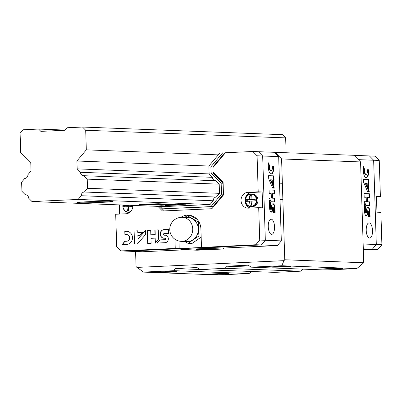 <?xml version="1.0" encoding="UTF-8"?>
<svg xmlns="http://www.w3.org/2000/svg" width="402" height="402" viewBox="0 0 402 402"><rect width="100%" height="100%" fill="white"/><g stroke="black" fill="none" stroke-linecap="round" stroke-linejoin="round"><path stroke-width="0.6" d="M65.059 130.072L38.582 129.062L23.055 129.776L20.1 133.278L20.713 152.866L30.788 163.117L31.034 170.996L27.904 174.709A3.512 3.191 92.2 0 1 24.768 178.428L21.638 182.141L21.924 191.312L25.281 194.729A3.512 3.191 92.2 0 1 25.577 194.724A3.512 3.191 92.2 0 1 28.637 198.146L31.994 201.563L78.124 199.447L81.259 195.729A3.512 3.191 92.2 0 1 84.39 192.015L87.525 188.297L87.239 179.126L83.877 175.709A3.512 3.191 92.2 0 1 83.581 175.714A3.512 3.191 92.2 0 1 80.521 172.292L77.164 168.875L76.918 161.001L86.314 149.851L85.701 130.268L82.536 127.042L67.008 127.756L64.898 130.258L40.843 131.364L38.582 129.062M286.123 152.71L285.656 137.891L282.49 134.665L82.536 127.042M25.879 194.754L25.281 194.729M285.656 137.891L85.701 130.268M218.291 154.886L86.314 149.851M80.521 172.292L212.492 177.327L209.135 173.91L208.889 166.031L76.918 161.001M209.135 173.91L77.164 168.875M282.36 183.282L279.506 183.171M84.39 192.015L216.361 197.045L219.497 193.332L219.211 184.161L215.849 180.744L83.877 175.709M219.211 184.161L87.239 179.126M219.497 193.332L87.525 188.297M282.872 199.583L280.018 199.472M216.361 197.045A3.512 3.191 -87.8 0 0 213.231 200.764L81.259 195.729M31.994 201.563L163.966 206.598L210.1 204.477L78.124 199.447M111.454 201.276A18.04 0.573 -1.8 0 1 113.088 201.462A18.04 0.573 -1.8 0 1 95.068 202.603A18.04 0.573 -1.8 0 1 77.018 202.598A18.04 0.573 -1.8 0 1 91.204 201.588A18.04 0.573 -1.8 0 1 111.454 201.276M144.328 204.186L139.333 204.417L142.233 204.528L154.544 203.92L163.453 203.94L158.368 203.744L144.328 204.186M157.494 204.131L145.866 204.668L156.514 204.583L150.7 204.849L152.871 204.935L169.493 204.171L157.494 204.131M176.066 204.422L154.082 204.98L169.222 204.693L157.926 204.95L161.378 205.256L176.066 204.422M185.729 204.789L182.83 204.678A9.14 0.291 178.2 0 0 172.574 204.839A9.14 0.291 178.2 0 0 165.383 205.347A9.14 0.291 178.2 0 0 166.212 205.442L185.729 204.789M179.95 204.658L179.96 204.909M167.167 205.12L167.177 205.477M161.368 204.884L161.378 205.256M156.504 204.286L158.318 204.201M156.499 204.176L156.514 204.583M157.951 203.739L157.961 204.05M281.777 265.742L283.998 260.662L284.762 259.757L363.745 262.767L356.76 268.601L281.777 265.742L251.074 267.154L326.057 270.013L356.76 268.601M341.68 268.33A9.623 0.307 -1.8 0 1 342.544 268.42A9.623 0.307 -1.8 0 1 332.941 269.033A9.623 0.307 -1.8 0 1 323.319 269.023A9.623 0.307 -1.8 0 1 331.032 268.491A9.623 0.307 -1.8 0 1 341.68 268.33M289.691 266.345A9.623 0.307 -1.8 0 1 290.556 266.436A9.623 0.307 -1.8 0 1 280.953 267.054A9.623 0.307 -1.8 0 1 271.33 267.039A9.623 0.307 -1.8 0 1 279.043 266.506A9.623 0.307 -1.8 0 1 289.691 266.345M251.054 267.139L226.356 266.194L248.335 265.184L251.074 267.154M303.002 269.134L300.405 271.189L225.421 268.33L226.356 266.194M300.405 271.189L274.747 272.37L199.764 269.511L225.421 268.33M199.744 269.496L175.036 268.551L197.02 267.541L199.764 269.511M251.682 271.491L249.084 273.546L174.101 270.687L175.036 268.551M175.981 271.566A9.623 0.307 -1.8 0 1 176.845 271.657A9.623 0.307 -1.8 0 1 167.242 272.275A9.623 0.307 -1.8 0 1 157.619 272.265A9.623 0.307 -1.8 0 1 165.333 271.732A9.623 0.307 -1.8 0 1 175.981 271.566M227.969 273.551A9.623 0.307 -1.8 0 1 228.833 273.641A9.623 0.307 -1.8 0 1 219.231 274.259A9.623 0.307 -1.8 0 1 209.608 274.244A9.623 0.307 -1.8 0 1 217.321 273.712A9.623 0.307 -1.8 0 1 227.969 273.551M249.084 273.546L218.386 274.958L143.403 272.099L174.101 270.687M135.59 251.491L136.062 266.586L143.403 272.099M132.861 205.412A7.934 7.216 -87.8 0 1 125.901 213.779L115.696 214.246L116.716 246.637L120.937 250.928L126.535 251.144L180.186 248.682L181.091 249.602L206.894 248.416L207.739 247.416L261.385 244.949L265.325 240.28L262.677 156.001L258.456 151.705L354.051 155.298L360.574 161.941L363.745 262.767M136.876 267.415L283.998 260.662M275.068 152.288L281.591 158.931L284.762 259.757M360.574 161.941L281.591 158.931M376.453 196.668L380.382 196.488L379.252 160.448L375.031 156.152L354.107 155.353M379.252 160.448L373.654 160.232L369.433 155.936L373.654 160.232L376.302 244.511L372.363 249.185L363.333 249.597L372.363 249.185L363.307 248.838M380.382 196.488L376.443 196.337L376.945 212.186L380.88 212.336L381.9 244.728L376.302 244.511L373.654 160.232L358.323 159.649M372.518 230.602A7.578 3.141 -92.6 0 1 369.719 238.054A7.578 3.141 -92.6 0 1 366.232 230.627A7.578 3.141 -92.6 0 1 369.021 222.914A7.578 3.141 -92.6 0 1 372.518 230.602M381.9 244.728L377.96 249.396L372.363 249.185L376.302 244.511L363.157 244.009M367.624 197.332L369.478 197.407L369.368 193.759L364.061 193.553L364.177 197.201L366.202 197.281L366.343 201.734L364.318 201.658L366.026 205.367L369.734 205.507L369.619 201.859L367.765 201.789L367.624 197.332L367.187 197.352L367.327 201.809L367.765 201.789M368.664 171.378L368.614 169.76L367.307 169.709L367.358 171.327A3.246 1.347 87.4 0 1 366.157 174.398A3.246 1.347 87.4 0 1 364.659 171.227L364.599 169.202L363.207 166.312L363.358 171.177A6.382 2.648 87.4 0 0 366.302 177.649A6.382 2.648 87.4 0 0 368.664 171.378L368.227 171.398L368.172 169.78L368.614 169.76M369.046 183.568L368.915 179.488L363.614 179.282L363.715 182.523L367.614 191.664L369.302 191.729L365.765 183.443L367.192 183.498L367.262 185.824L368.533 188.809L368.368 183.543L369.046 183.568M368.488 216.412L370.081 216.472L369.925 211.608A4.196 1.739 87.4 0 0 367.991 207.347A4.196 1.739 87.4 0 0 366.438 211.477L366.463 212.286A0.714 0.296 87.4 0 1 366.197 212.99A0.714 0.296 87.4 0 1 365.87 212.266L365.689 206.533L364.383 203.688L364.649 212.221A3.653 1.513 87.4 0 0 366.328 215.794A3.653 1.513 87.4 0 0 367.684 212.336L367.659 211.522A0.814 0.337 87.4 0 1 367.956 210.723A0.814 0.337 87.4 0 1 368.332 211.547L368.488 216.412M367.956 210.723L367.518 210.743A0.814 0.337 87.4 0 0 367.222 211.542L367.659 211.522M366.106 215.763A3.653 1.513 87.4 0 0 367.247 212.356L367.222 211.542M367.247 212.356L367.684 212.336M366.197 212.99L365.76 213.01A0.714 0.296 87.4 0 1 365.433 212.286L365.252 206.553L364.413 204.729M365.252 206.553L365.689 206.533M369.639 216.457L369.488 211.628A4.196 1.739 87.4 0 0 367.775 207.392M368.609 183.548L368.478 179.508L368.915 179.488M368.061 187.699L367.93 183.563L368.368 183.543M368.85 191.709L365.328 183.463L365.765 183.443M366.086 177.639A6.382 2.648 87.4 0 0 368.227 171.398M364.659 171.227L364.222 171.247L364.162 169.222L363.237 167.302M364.162 169.222L364.599 169.202M364.222 171.247A3.246 1.347 87.4 0 0 365.719 174.418A3.246 1.347 87.4 0 0 365.936 174.362M369.297 205.492L369.182 201.879L367.327 201.809M369.182 201.879L369.619 201.859M366.343 201.734L364.333 201.693M369.041 197.387L368.93 193.779L364.066 193.593M368.93 193.779L369.368 193.759M368.478 179.508L363.614 179.322M368.172 169.78L367.307 169.744M377.96 249.396L363.348 250.069M181.091 249.602L197.086 250.21L222.889 249.024L223.733 248.024L277.385 245.562L281.32 240.888L278.671 156.609L274.455 152.318M178.945 241.029L179.181 248.587L255.788 244.738L261.385 244.949L126.535 251.144L142.529 251.752L185.634 249.773M277.385 245.562L261.385 244.949L265.325 240.28L281.32 240.888M268.24 226.627A7.578 3.141 87.4 0 0 271.737 234.316A7.578 3.141 87.4 0 0 274.531 226.602A7.578 3.141 87.4 0 0 271.043 219.175A7.578 3.141 87.4 0 0 268.24 226.627M255.788 244.738L259.727 240.064L265.325 240.28L262.677 156.001L278.671 156.609M272.646 193.714L274.501 193.784L274.385 190.136L269.084 189.935L269.199 193.583L271.219 193.658L271.36 198.116L269.34 198.035L271.048 201.744L274.757 201.884L274.641 198.236L272.787 198.166L272.646 193.714L272.209 193.734L272.35 198.186L272.787 198.166M273.682 167.755L273.631 166.137L272.33 166.086L272.38 167.704A3.246 1.347 87.4 0 1 271.174 170.775A3.246 1.347 87.4 0 1 269.682 167.604L269.616 165.579L268.224 162.689L268.38 167.554A6.382 2.648 87.4 0 0 271.325 174.026A6.382 2.648 87.4 0 0 273.682 167.755L273.244 167.775L273.194 166.157L273.631 166.137M274.063 179.945L273.938 175.865L268.636 175.664L268.737 178.9L272.636 188.041L274.32 188.106L270.787 179.82L272.209 179.875L272.285 182.207L273.556 185.186L273.39 179.92L274.063 179.945M273.506 212.789L275.099 212.849L274.948 207.985A4.196 1.739 87.4 0 0 273.008 203.729A4.196 1.739 87.4 0 0 271.456 207.854L271.486 208.668A0.714 0.296 87.4 0 1 271.219 209.367A0.714 0.296 87.4 0 1 270.888 208.643L270.707 202.909L269.4 200.065L269.672 208.598A3.653 1.513 87.4 0 0 271.35 212.171A3.653 1.513 87.4 0 0 272.702 208.713L272.677 207.899A0.814 0.337 87.4 0 1 272.978 207.1A0.814 0.337 87.4 0 1 273.355 207.924L273.506 212.789M196.402 249.677L203.281 249.124L210.864 249.124L196.402 249.677M206.894 248.416L222.889 249.024M207.739 247.416L223.733 248.024M272.978 207.1L272.541 207.12A0.814 0.337 87.4 0 0 272.239 207.919L272.677 207.899M271.129 212.14A3.653 1.513 87.4 0 0 272.265 208.733L272.239 207.919M272.265 208.733L272.702 208.713M271.219 209.367L270.782 209.387A0.714 0.296 87.4 0 1 270.451 208.663L270.27 202.93L269.435 201.106M270.27 202.93L270.707 202.909M274.661 212.834L274.511 208.005A4.196 1.739 87.4 0 0 272.792 203.769M273.626 179.93L273.501 175.885L273.938 175.865M273.084 184.081L272.953 179.94L273.39 179.92M273.868 188.091L270.35 179.84L270.787 179.82M271.104 174.016A6.382 2.648 87.4 0 0 273.244 167.775M269.682 167.604L269.245 167.624L269.179 165.599L268.26 163.684M269.179 165.599L269.616 165.579M269.245 167.624A3.246 1.347 87.4 0 0 270.737 170.795A3.246 1.347 87.4 0 0 270.953 170.739M274.315 201.869L274.204 198.256L272.35 198.186M274.204 198.256L274.641 198.236M271.36 198.116L269.355 198.075M274.063 193.764L273.948 190.156L269.084 189.97M273.948 190.156L274.385 190.136M273.501 175.885L268.636 175.699M273.194 166.157L272.33 166.121M225.291 152.926L222.653 152.881L210.884 166.835L211.075 172.92L221.15 183.176L221.492 194.136L210.98 206.603L163.222 208.799L160.946 206.482M222.653 152.881L219.874 153.006L208.889 166.031M212.492 177.327A3.512 3.191 -87.8 0 0 215.256 180.719M210.1 204.477L213.231 200.764M259.727 240.064L258.707 207.678L262.647 207.829L262.149 191.98L258.21 191.829L257.079 155.79L252.858 151.494L225.437 152.75L212.884 167.644L213.015 171.935L223.09 182.186L223.487 194.945L211.864 208.728L162.473 210.995L157.921 206.367M252.858 151.494L258.456 151.705L262.677 156.001L257.079 155.79M120.937 250.928L175.242 248.436L174.95 239.235M201.482 247.23L200.91 228.969A14.432 13.125 -87.8 0 0 188.337 215.145A14.432 13.125 -87.8 0 0 180.89 217.346M258.21 191.829L248.004 192.297A7.934 7.216 -87.8 0 0 241.039 200.251A7.934 7.216 -87.8 0 0 247.954 208.151A7.934 7.216 -87.8 0 0 248.501 208.151L258.707 207.678M168.679 233.336L168.554 229.391L164.001 229.602A4.321 3.93 -87.8 0 0 160.202 233.934A4.321 3.93 -87.8 0 0 163.971 238.24A4.321 3.93 -87.8 0 0 164.272 238.235L165.031 238.2A0.734 0.668 -87.8 0 1 165.724 238.934A0.734 0.668 -87.8 0 1 165.076 239.672L159.705 239.919L157.182 243.054L165.172 242.687A3.759 3.417 -87.8 0 0 168.348 238.858A3.759 3.417 -87.8 0 0 165.071 235.185A3.759 3.417 -87.8 0 0 164.936 235.185L164.177 235.22A0.839 0.759 -87.8 0 1 164.122 233.547L168.679 233.336M158.574 239.044L158.287 229.864L154.87 230.024L155.011 234.612L150.84 234.803L150.695 230.215L147.278 230.371L147.69 243.491L151.107 243.336L150.951 238.331L155.122 238.135L155.283 243.145L158.574 239.044M137.358 243.969L145.509 234.632L145.378 230.457L137.992 238.924L137.876 235.401L140.062 235.301L142.72 232.255L137.785 232.482L137.735 230.808L133.911 230.984L134.323 244.104L137.358 243.969M122.173 244.662L126.73 244.456A6.568 5.975 -87.8 0 0 132.494 237.873A6.568 5.975 -87.8 0 0 126.776 231.331A6.568 5.975 -87.8 0 0 126.318 231.336L124.801 231.401L124.901 234.627L126.419 234.562A3.342 3.04 -87.8 0 1 126.535 234.562A3.342 3.04 -87.8 0 1 129.444 237.828A3.342 3.04 -87.8 0 1 126.63 241.235L124.731 241.321L122.173 244.662M119.339 204.894L119.625 214.065M179.181 248.587L175.242 248.436M262.149 191.98L251.943 192.447A7.934 7.216 -87.8 0 0 245.019 199.558A7.934 7.216 -87.8 0 0 250.371 208.06M190.302 215.387A14.432 13.125 -87.8 0 0 188.558 215.738M126.63 241.235L124.932 241.331L122.389 244.652M126.826 241.24A3.342 3.04 -87.8 0 0 129.645 237.833A3.342 3.04 -87.8 0 0 126.736 234.567A3.342 3.04 -87.8 0 0 126.635 234.567M126.871 231.336A6.568 5.975 -87.8 0 0 126.514 231.341L125.002 231.411L125.102 234.622M137.735 230.828L134.112 230.994L134.524 244.099M142.705 232.271L137.785 232.482M145.383 230.688L137.992 238.924M155.122 238.135L155.473 242.903M150.695 230.23L147.479 230.376L147.891 243.481M158.287 229.884L155.066 230.029L155.212 234.622L150.84 234.803M165.172 235.19A3.759 3.417 -87.8 0 0 165.137 235.19L164.378 235.225M165.132 238.205L165.232 238.21A0.734 0.668 -87.8 0 1 165.925 238.944A0.734 0.668 -87.8 0 1 165.277 239.677L159.906 239.924L157.393 243.049M168.554 229.411L164.197 229.612A4.321 3.93 -87.8 0 0 160.403 233.889A4.321 3.93 -87.8 0 0 164.071 238.24M224.653 152.956L212.884 166.915L210.884 166.835M213.045 171.966L213.075 173.001L211.075 172.92M212.884 166.915L212.909 167.614M223.12 183.252L221.15 183.176M213.075 173.001L223.12 183.222M223.467 194.211L221.492 194.136M223.467 194.241L212.98 206.678L210.98 206.603M212.98 206.678L163.222 208.799M159.921 206.442L164.312 210.914M125.876 205.146A11.532 1.276 -179.7 0 0 123.65 205.357A10.819 5.326 87.2 0 0 123.7 206.95A11.532 0.548 -3.9 0 0 126.926 206.859A11.532 5.678 87.2 0 0 127.585 210.899A10.819 0.518 -3.9 0 0 129.032 210.834A11.532 3.849 -92.4 0 1 128.545 206.784A11.532 0.548 -3.9 0 0 132.655 206.538A10.819 3.613 -92.4 0 1 132.62 205.744A10.819 3.613 -92.4 0 1 132.61 205.402M129.751 212.351A6.352 5.774 92.2 0 1 129.349 212.351L128.379 212.311A6.352 5.774 92.2 0 1 122.911 205.03M129.349 205.276L130.183 205.306M127.504 205.206L128.419 205.387L124.665 205.563L124.705 206.799L128.459 206.623L128.59 210.748L129.012 210.728M123.65 205.357L124.665 205.563M123.7 206.95L124.705 206.799M126.926 206.859L128.459 206.623M127.585 210.899L128.59 210.748M128.545 206.784L132.65 206.432M255.205 199.317A11.532 1.276 -179.7 0 0 251.089 199.377A11.532 3.849 -92.4 0 1 251.32 195.367A10.819 1.201 -179.7 0 0 249.873 195.432A11.532 5.678 87.2 0 0 249.471 199.447A11.532 1.276 -179.7 0 0 246.25 199.729A10.819 5.326 87.2 0 0 246.3 201.322A11.532 0.548 -3.9 0 0 249.531 201.226A11.532 5.678 87.2 0 0 250.185 205.271A10.819 0.518 -3.9 0 0 251.632 205.206A11.532 3.849 -92.4 0 1 251.149 201.151A11.532 0.548 -3.9 0 0 255.255 200.91A10.819 3.613 -92.4 0 1 255.22 200.111A10.819 3.613 -92.4 0 1 255.205 199.317M257.968 200.106A6.352 5.774 92.2 0 1 251.953 206.718L250.979 206.683A6.352 5.774 92.2 0 1 245.446 200.116A6.352 5.774 92.2 0 1 251.461 193.99A6.352 5.774 92.2 0 1 256.994 200.07A6.352 5.774 92.2 0 1 250.979 206.683C243.019 206.683 244.602 192.618 251.461 193.99L252.436 194.025A6.352 5.774 92.2 0 1 257.968 200.106M251.089 199.377L252.144 199.709L255.21 199.568M249.873 195.432L250.888 195.633L251.019 199.759L247.265 199.93L247.305 201.166L251.059 200.995L251.19 205.115L251.612 205.1M251.29 195.618L250.888 195.633M249.471 199.447L251.019 199.759M246.25 199.729L247.265 199.93M246.3 201.322L247.305 201.166M249.531 201.226L251.059 200.995M250.185 205.271L251.19 205.115M251.149 201.151L255.25 200.799M184.598 217.412L187.397 215.698L190.95 215.834L197.206 219.442M201.166 237.095L191.824 243.582L188.272 243.446L184.518 241.481M187.397 215.698L198.548 222.13L198.322 229.05L198.985 236.004L193.181 239.708L188.272 243.446M198.985 236.004L201.131 236.09M198.548 222.13L199.096 222.15M182.247 217.321L187.845 217.532A12.03 10.939 92.2 0 1 192.528 218.899A12.03 10.939 92.2 0 1 198.322 229.05A12.03 10.939 92.2 0 1 193.181 239.708A12.03 10.939 92.2 0 1 187.764 241.572A12.03 10.939 92.2 0 1 186.93 241.572L181.332 241.361A12.03 10.939 92.2 0 0 182.166 241.356A12.03 10.939 92.2 0 0 192.729 229.296A12.03 10.939 92.2 0 0 182.247 217.321A12.03 12.03 0 0 0 169.77 228.884A12.03 12.03 0 0 0 181.332 241.361M365.433 212.286L365.87 212.266M369.488 211.628L369.925 211.608M270.451 208.663L270.888 208.643M274.511 208.005L274.948 207.985M251.943 192.447L248.004 192.297M130.791 211.382A6.05 5.502 92.2 0 1 125.107 210.834A6.05 5.502 92.2 0 1 122.962 205.035M130.052 212.105A6.352 5.774 92.2 0 1 128.379 212.311L124.952 210.934L123.022 207.799L122.856 205.03M256.491 200.075A6.05 5.502 92.2 0 1 248.411 205.688A6.05 5.502 92.2 0 1 248.079 195.221A6.05 5.502 92.2 0 1 256.491 200.075M169.94 204.955L169.951 205.211M365.719 174.418L366.157 174.398M270.737 170.795L271.174 170.775"/></g></svg>
